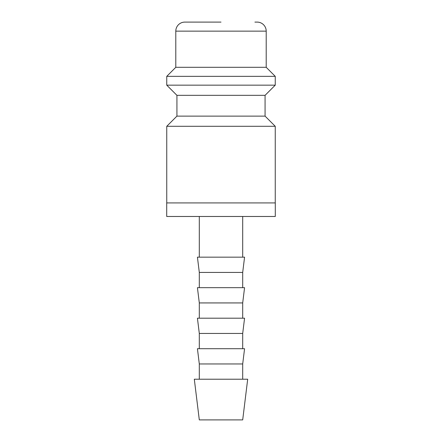 <?xml version="1.0" encoding="UTF-8"?>
<svg xmlns="http://www.w3.org/2000/svg" width="442" height="442" viewBox="0 0 442 442"><rect width="100%" height="100%" fill="white"/><g stroke="black" fill="none" stroke-linecap="round" stroke-linejoin="round"><path stroke-width="0.66" d="M265.073 116.124L176.927 116.124L176.927 95.334L265.073 95.334L265.073 116.124L275.244 126.296L166.756 126.296L166.756 202.917M254.901 22.1L257.161 22.1A9.039 9.039 0 0 1 266.206 31.139L266.206 67.306L275.244 76.344L275.244 85.162L166.756 85.162L176.927 95.334M275.244 76.344L166.756 76.344L166.756 85.162M266.206 67.306L175.794 67.306L166.756 76.344M221 22.1L184.839 22.1A9.039 9.039 0 0 0 175.794 31.139L175.794 67.306M221 379.214L194.309 379.214L199.303 419.9L242.697 419.9L247.691 379.214L221 379.214M199.303 363.959L197.43 348.705L244.57 348.705L242.697 363.959L199.303 363.959L199.303 379.214M199.303 333.445L197.43 318.19L244.57 318.19L242.697 333.445L199.303 333.445L199.303 348.705M199.303 302.936L197.43 287.676L244.57 287.676L242.697 302.936L199.303 302.936L199.303 318.19M199.303 272.421L197.43 257.161L244.57 257.161L242.697 272.421L199.303 272.421L199.303 287.676M166.711 202.917L275.289 202.917L275.289 216.481L166.711 216.481L166.711 202.917M266.206 31.139L175.794 31.139M176.927 116.124L166.756 126.296M199.303 216.481L199.303 257.161M242.697 272.421L242.697 287.676M242.697 302.936L242.697 318.19M242.697 333.445L242.697 348.705M242.697 363.959L242.697 379.214M242.697 216.481L242.697 257.161M265.073 95.334L275.244 85.162M275.244 126.296L275.244 202.917"/></g></svg>
